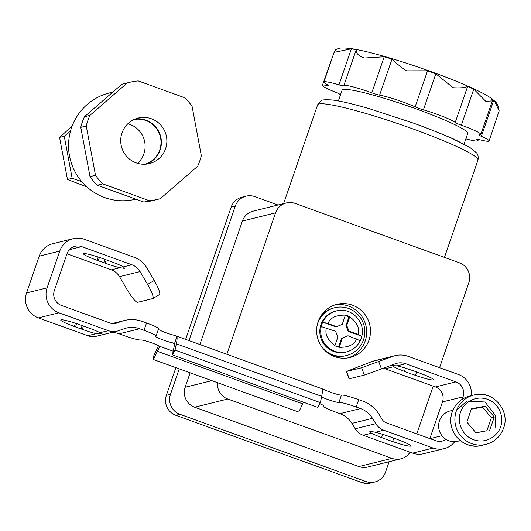 <?xml version="1.0" encoding="UTF-8"?>
<svg xmlns="http://www.w3.org/2000/svg" width="531" height="531" viewBox="0 0 531 531"><rect width="100%" height="100%" fill="white"/><g stroke="black" fill="none" stroke-linecap="round" stroke-linejoin="round"><path stroke-width="0.8" d="M416.596 371.932L415.421 375.344A18.492 1.832 19 0 1 404.37 371.355L405.472 368.156M383.362 368.268A15.631 15.372 -103.9 0 1 385.194 368.806L393.73 366.695L392.256 365.673L397.201 365.839A17.583 1.746 -161 0 1 410.509 369.841A18.492 1.832 19 0 1 416.204 371.793A18.492 1.832 19 0 1 421.554 373.831A17.583 1.746 -161 0 1 433.588 379.765A17.583 1.746 -161 0 1 415.421 375.344M323.937 405.863L323.837 406.155A15.631 1.547 19 0 0 323.591 406.315A15.631 1.547 19 0 0 335.632 412.083L339.973 413.649A23.45 23.065 -103.9 0 1 351.927 423.406L372.477 418.335L375.775 423.698A15.631 15.372 76.1 0 0 383.747 430.203L375.417 432.261A17.583 1.746 19 0 1 387.723 436.024A18.492 1.832 19 0 1 393.418 437.975A18.492 1.832 19 0 1 398.768 440.013A17.583 1.746 19 0 1 410.802 445.947A17.583 1.746 19 0 1 392.628 441.526A18.492 1.832 19 0 1 381.583 437.537A17.583 1.746 19 0 1 371.534 433.216L363.204 435.274L412.6 453.129A19.541 19.216 76.1 0 0 423.612 453.713L444.162 448.642A19.541 19.216 76.1 0 0 454.728 441.692M382.685 434.338L381.583 437.537M392.628 441.526L393.803 438.115M82.192 325.576L81.037 328.921A17.835 1.766 19 0 1 75.515 326.923L76.643 323.631M75.402 323.22L74.28 326.479A17.583 1.746 -161 0 1 60.733 319.994A17.583 1.746 -161 0 1 80.44 324.959L81.674 325.403A17.835 1.766 19 0 1 84.482 326.392A17.835 1.766 19 0 1 87.203 327.401L88.438 327.846A17.583 1.746 -161 0 1 100.001 332.718L102.125 333.913L96.118 333.674L87.788 335.731A15.631 15.372 -103.9 0 0 96.596 336.203L117.145 331.132A15.631 15.372 76.1 0 0 118.519 330.72L124.38 328.669A23.45 23.065 -103.9 0 1 126.444 328.052A23.45 23.065 -103.9 0 1 139.66 328.755L144.001 330.322A15.631 1.547 19 0 1 156.041 336.09A15.631 1.547 19 0 1 155.795 336.256A10.162 1.009 -161 0 0 155.636 336.362A10.162 1.009 -161 0 0 161.942 339.541A10.162 1.009 -161 0 0 172.801 342.9L173.942 343.311M99.436 257.449L98.301 260.741A17.835 1.766 -161 0 0 103.83 262.739L104.979 259.393M66.992 253.798L111.371 269.841L119.906 267.73L124.685 268.394L123.384 266.874A17.583 1.746 19 0 0 111.225 261.664L109.99 261.219A17.835 1.766 -161 0 0 107.269 260.21A17.835 1.766 -161 0 0 104.461 259.221L103.233 258.776A17.583 1.746 -161 0 0 83.52 253.811A17.583 1.746 -161 0 0 97.067 260.296L98.189 257.037M378.756 361.657L381.484 368.979L364.359 375.085L349.033 378.835L346.305 371.514L371.932 361.545L392.482 356.474L361.631 367.764L346.305 371.514M393.73 366.695A17.583 1.746 -161 0 0 404.37 371.355M397.201 365.839L405.737 363.735A15.631 15.372 76.1 0 0 395.21 363.795L381.484 368.979M375.417 432.261L369.695 431.185L371.534 433.216M176.909 336.621L174.374 344.002A11.722 1.766 109.9 0 1 174.015 347.188L172.416 354.861L175.044 350.108L176.352 343.822A23.45 3.538 -70.1 0 0 176.909 336.621L175.562 335.705L323.664 389.362A10.162 1.009 -161 0 0 333.601 393.265A10.162 1.009 -161 0 0 341.44 395.077A15.631 1.547 19 0 1 358.71 399.657L363.051 401.224A31.263 30.752 76.1 0 1 378.988 414.233L382.293 419.596A7.819 7.686 76.1 0 0 386.283 422.849L435.679 440.703A11.722 11.529 -103.9 0 0 446.013 439.376M172.416 354.861L317.737 407.383L320.372 402.631L321.68 396.345L176.352 343.822M175.044 350.108L320.372 402.631M351.927 423.406L355.232 428.769A15.631 15.372 76.1 0 0 363.204 435.274M383.747 430.203L433.15 448.058A19.541 19.216 76.1 0 0 444.162 448.642M471.203 395.681A19.541 19.216 76.1 0 0 458.465 374.521L408.273 356.381A23.45 23.065 76.1 0 0 395.057 355.677A23.45 23.065 76.1 0 0 392.482 356.474M395.057 355.677L374.508 360.748A23.45 23.065 76.1 0 0 371.932 361.545M385.194 368.806L435.387 386.946A11.722 11.529 -103.9 0 1 442.489 401.914L429.858 438.599M405.737 363.735L455.937 381.875A11.722 11.529 -103.9 0 1 463.039 396.843L462.196 399.292M158.51 345.694A23.45 3.538 -70.1 0 0 157.09 348.575L153.91 355.325L153.452 359.54L298.78 412.063L302.657 403.825A11.722 1.766 109.9 0 1 303.46 402.219M173.179 351.197L159.373 346.212L159.307 347.719A11.722 1.766 109.9 0 0 157.329 351.303L153.452 359.54M322.237 389.15A23.45 3.538 109.9 0 1 321.68 396.345M321.554 396.936A10.162 1.009 -161 0 0 331.463 400.739A10.162 1.009 -161 0 0 338.904 402.432A15.631 1.547 19 0 1 356.182 407.012L360.522 408.578L339.973 413.649M372.477 418.335A23.45 23.065 76.1 0 0 360.522 408.578M175.562 335.705L173.783 335.194A10.162 1.009 -161 0 1 158.371 329.333M159.373 346.212A10.162 1.009 -161 0 0 151.952 342.946A10.162 1.009 -161 0 0 140.728 339.973A15.631 1.547 19 0 1 123.457 335.393L119.117 333.826L139.66 328.755M123.384 266.874L131.92 264.77L81.721 246.623A11.722 11.529 -103.9 0 0 67.025 253.718L54.361 290.484A11.722 11.529 -103.9 0 0 61.463 305.451L110.866 323.306A7.819 7.686 76.1 0 0 115.957 323.339L121.818 321.282A31.263 30.752 76.1 0 1 124.573 320.465A31.263 30.752 76.1 0 1 142.195 321.401L146.536 322.967A15.631 1.547 19 0 1 158.577 328.735L156.041 336.09M174.374 344.002L172.801 342.9M131.92 264.77A15.631 15.372 -103.9 0 1 140.071 271.587L147.591 284.443L154.202 280.494L146.682 267.637A23.45 23.065 76.1 0 0 134.449 257.416L84.25 239.269A19.541 19.216 76.1 0 0 59.757 251.09L47.1 287.855A19.541 19.216 76.1 0 0 58.934 312.805L108.331 330.66A15.631 15.372 76.1 0 0 117.145 331.132M74.28 326.479L75.515 326.923M81.037 328.921L82.272 329.366A17.583 1.746 -161 0 0 96.118 333.674M323.837 406.155A10.162 1.009 -161 0 0 324.003 406.049A10.162 1.009 -161 0 0 319.781 403.693M147.591 284.443A15.631 2.701 59.2 0 1 152.862 298.541A15.631 2.701 59.2 0 1 152.729 298.595L137.662 302.312A15.631 2.701 59.2 0 1 127.042 289.514L119.528 276.658L140.071 271.587M154.202 280.494A15.631 2.701 59.2 0 1 159.473 294.599A15.631 2.701 59.2 0 1 159.34 294.652M59.757 251.09L39.208 256.161L26.55 292.933A19.541 19.216 76.1 0 0 38.385 317.877L87.788 335.731M111.736 332.466A23.45 23.065 -103.9 0 1 119.117 333.826M111.371 269.841A15.631 15.372 -103.9 0 1 119.528 276.658M98.301 260.741L97.067 260.296M39.208 256.161A19.541 19.216 -103.9 0 1 52.695 243.756L73.238 238.684M119.906 267.73A17.583 1.746 19 0 1 105.058 263.184L103.83 262.739M475.902 432.772L486.887 430.734L491.381 417.685L482.46 407.124L471.302 409.195M486.887 430.734L475.982 432.858L466.868 422.072L471.455 408.744L485.161 406.202L482.46 407.124M491.381 417.685L494.275 416.988L489.682 430.316M485.161 406.202L494.275 416.988M452.863 410.271L450.248 410.914A15.631 15.372 76.1 0 0 442.642 436.535A15.631 15.372 76.1 0 0 457.742 441.268L460.357 440.624M335.114 304.887A27.353 26.908 -103.9 0 1 365.169 341.041A27.353 26.908 -103.9 0 1 348.19 357.861M318.135 321.713A27.353 26.908 76.1 0 0 323.691 349.192A27.353 26.908 76.1 0 0 350.121 357.463A27.353 26.908 76.1 0 0 368.999 340.092A27.353 26.908 76.1 0 0 363.443 312.62A27.353 26.908 76.1 0 0 337.012 304.343A27.353 26.908 76.1 0 0 318.135 321.713M439.568 367.691L468.82 282.738A15.631 15.372 76.1 0 0 459.355 262.779L295.136 203.426A15.631 15.372 76.1 0 0 275.536 212.878L226.863 354.25M217.531 382.698A15.631 15.372 76.1 0 0 227.786 399.027L392.004 458.379A15.631 15.372 76.1 0 0 410.025 452.2M416.782 433.873L433.21 386.156M400.812 458.85L367.664 467.034A15.631 15.372 -103.9 0 1 358.85 466.563L194.631 407.211A15.631 15.372 -103.9 0 1 185.166 387.252L190.144 372.802M199.888 344.5L242.388 221.062A15.631 15.372 -103.9 0 1 253.174 211.139L286.328 202.955M365.952 481.537A15.631 15.372 76.1 0 0 374.767 482.002L370.658 483.018A15.631 15.372 -103.9 0 1 361.843 482.546L365.952 481.537L179.936 414.306L175.827 415.315A15.631 15.372 -103.9 0 1 166.362 395.356L175.9 367.651M374.767 482.002A15.631 15.372 76.1 0 0 385.552 472.079L389.11 461.738M188.99 340.557L235.286 206.094A15.631 15.372 76.1 0 1 254.887 196.636L278.032 205.006M166.362 395.356L170.471 394.347L179.246 368.859M170.471 394.347A15.631 15.372 76.1 0 0 179.936 414.306M361.843 482.546L175.827 415.315M185.644 339.349L231.177 207.103A15.631 15.372 -103.9 0 1 241.963 197.18L246.079 196.171M360.277 340.55A21.101 20.755 76.1 0 0 361.107 338.506A21.101 20.755 76.1 0 0 361.744 336.256L358.173 334.464L349.073 331.178L348.25 331.377L361.817 336.203C365.779 321.773 350.832 306.679 336.428 310.927A21.101 20.755 76.1 0 0 322.748 322.164A21.101 20.755 76.1 0 0 321.866 324.328A21.101 20.755 76.1 0 0 321.228 326.578A21.101 20.755 76.1 0 0 346.544 351.907A21.101 20.755 76.1 0 0 360.224 340.67L360.297 340.623C357.409 346.444 352.823 350.201 346.544 351.907L345.654 352.126A21.101 20.755 76.1 0 1 325.264 345.741A21.101 20.755 76.1 0 1 320.976 324.547A21.101 20.755 76.1 0 1 335.539 311.146L336.428 310.927M327.966 323.552L336.641 326.684L335.818 326.89L322.748 322.164L327.966 323.552C330.255 317.737 336.063 314.936 345.389 315.142A16.415 16.142 -103.9 0 1 349.75 316.715L346.73 325.496L345.907 325.702L348.25 331.377M360.224 340.67L347.978 335.745L342.395 338.074L339.223 347.287A16.415 16.142 -103.9 0 1 334.869 345.708L337.889 336.933L335.546 331.251L321.228 326.578M347.978 335.745L341.572 338.28L338.526 347.128M345.269 315.507A16.415 16.142 76.1 0 1 348.927 316.921L345.907 325.702M342.395 338.074L341.572 338.28M336.641 326.684L342.223 324.355L345.389 315.142M348.927 316.921L349.75 316.715C357.137 322.556 359.945 328.47 358.173 334.464M346.73 325.496L349.073 331.178M323.24 348.668A24.618 24.214 76.1 0 0 346.497 355.538A24.618 24.214 76.1 0 0 363.483 339.906A24.618 24.214 76.1 0 0 358.485 315.182A24.618 24.214 76.1 0 0 334.696 307.734A24.618 24.214 76.1 0 0 317.711 323.366A24.618 24.214 76.1 0 0 317.306 324.633M346.497 355.538L345.635 355.75A24.618 24.214 -103.9 0 1 329.3 353.965M320.206 317.126A24.618 24.214 -103.9 0 1 333.833 307.947L334.696 307.734M434.371 131.044L452.385 138.425L459.574 141.976M335.791 49.575L334.503 51.215L334.424 52.303L351.369 48.819L356.235 49.715L343.836 85.69A24.24 2.403 19 0 1 344.214 85.438A24.24 2.403 19 0 1 371.793 92.825L384.205 56.784L392.017 59.094C395.21 62.492 400.042 66.408 406.507 70.849L427.548 70.802L435.832 73.796L453.175 87.721C460.271 88.159 465.083 87.728 467.632 86.42L473.752 89.148L485.726 101.248L492.343 100.936L491.46 98.461C479.188 89.493 439.608 73.736 401.954 61.749C385.579 56.538 366.204 51.069 352.385 48.812C345.004 47.79 340.371 47.697 338.479 48.52L335.791 49.575M356.188 49.569L356.208 50.611C356.255 53.618 358.949 56.087 364.293 58.025L384.205 56.784M491.733 98.686L494.567 101.016L499.153 110.893L489.104 140.961A24.24 2.403 19 0 1 479.785 139.746A7.819 0.777 19 0 0 476.785 139.354A7.819 0.777 19 0 0 477.064 139.699A24.24 2.403 19 0 1 477.927 140.775A24.24 2.403 19 0 1 465.873 138.817M493.75 100.279L481.345 136.321A7.819 0.777 19 0 1 478.836 134.828A7.819 0.777 19 0 1 479.32 134.728A24.24 2.403 19 0 0 480.814 134.416A24.24 2.403 19 0 0 461.346 125.19A7.819 0.777 19 0 1 455.22 122.462L467.632 86.42M435.832 73.796L423.419 109.837A7.819 0.777 19 0 1 415.136 106.844L427.548 70.802M392.017 59.094L379.605 95.135A7.819 0.777 19 0 1 371.793 92.825M343.836 85.69A24.24 2.403 19 0 0 343.822 85.756A7.819 0.777 19 0 1 343.816 85.776A7.819 0.777 19 0 1 343.696 85.856A7.819 0.777 19 0 1 338.957 84.86L351.369 48.819M334.477 51.288L323.89 82.033A24.24 2.403 19 0 0 327.421 84.675A7.819 0.777 19 0 1 328.556 85.524A7.819 0.777 19 0 1 328.43 85.604A7.819 0.777 19 0 1 327.05 85.478L327.342 84.635M333.979 52.742L322.39 85.345A24.24 2.403 19 0 0 335.612 92.235A7.819 0.777 19 0 1 339.873 94.458A7.819 0.777 19 0 1 339.853 94.485L339.88 94.418M481.345 136.321A24.24 2.403 19 0 1 489.104 140.961M423.419 109.837A24.24 2.403 19 0 1 455.22 122.462M379.605 95.135A24.24 2.403 19 0 1 415.136 106.844M323.89 82.033A24.24 2.403 19 0 1 324.275 81.774A24.24 2.403 19 0 1 338.957 84.86M322.39 85.345A24.24 2.403 19 0 1 322.768 85.093A24.24 2.403 19 0 1 327.05 85.478M340.305 95.374A24.24 2.403 19 0 1 339.8 94.578A24.24 2.403 19 0 1 339.853 94.485M464.014 144.206L467.692 133.52A66.435 6.584 -161 0 0 411.79 107.328A66.435 6.584 -161 0 0 343.119 89.573A66.435 6.584 -161 0 0 342.064 90.263L338.386 100.943M127.832 123.769A23.059 22.68 -103.9 0 1 143.855 153.844A23.059 22.68 -103.9 0 1 137.602 163.342M145.056 164.225A23.059 22.68 76.1 0 0 159.745 149.921A23.059 22.68 76.1 0 0 155.483 127.248A23.059 22.68 76.1 0 0 134.018 119.521M135.471 118.904A23.45 23.065 -103.9 0 1 160.11 150.054A23.45 23.065 -103.9 0 1 146.622 164.092M121.991 132.942A23.45 23.065 -103.9 0 1 138.166 118.061A23.45 23.065 -103.9 0 1 160.827 125.15A23.45 23.065 -103.9 0 1 165.586 148.7A23.45 23.065 -103.9 0 1 149.41 163.588A23.45 23.065 -103.9 0 1 126.75 156.499A23.45 23.065 -103.9 0 1 121.991 132.942M149.37 200.725A60.182 59.193 76.1 0 0 158.211 199.251A60.182 59.193 76.1 0 0 160.289 198.7L197.665 166.263A60.182 59.193 76.1 0 0 199.736 161.046A60.182 59.193 76.1 0 0 201.322 155.649L192.083 106.366A60.182 59.193 76.1 0 0 184.821 97.77L138.206 80.924A60.182 59.193 76.1 0 0 129.365 82.398A60.182 59.193 76.1 0 0 127.287 82.949L89.912 115.38A60.182 59.193 76.1 0 0 86.254 126L95.494 175.283A60.182 59.193 76.1 0 0 102.755 183.872L149.37 200.725L143.894 202.079A60.182 59.193 -103.9 0 0 152.729 200.605L158.211 199.251M127.287 82.949L121.811 84.303A60.182 59.193 -103.9 0 1 123.889 83.745L129.365 82.398M102.755 183.872L97.273 185.226A60.182 59.193 -103.9 0 1 90.018 176.637L95.494 175.283M86.254 126L80.778 127.354A60.182 59.193 -103.9 0 1 84.436 116.734L89.912 115.38M97.273 185.226L143.894 202.079M121.811 84.303L84.436 116.734M80.778 127.354L90.018 176.637M135.797 199.152L135.531 199.218A54.713 53.81 -103.9 0 1 82.67 182.671A54.713 53.81 -103.9 0 1 71.552 127.712A54.713 53.81 -103.9 0 1 109.306 92.985L112.798 92.122M70.543 130.971L64.258 136.215L72.163 178.343L81.688 181.549M72.163 178.343L67.47 179.505L86.838 186.859M72.13 126.126L59.572 137.37L64.258 136.215M59.572 137.37L67.47 179.505M364.359 375.085L361.631 367.764M346.557 371.481L349.292 378.802M355.232 428.769L375.775 423.698M412.6 453.129L433.15 448.058M455.937 381.875L435.387 386.946M463.039 396.843L442.489 401.914M441.938 435.699L429.984 438.646M159.307 347.719L159.678 346.624M358.71 399.657L356.182 407.012M157.329 351.303L302.657 403.825M144.001 330.322L146.536 322.967M338.904 402.432L341.44 395.077M121.818 321.282L112.2 323.658M115.957 323.339L114.563 323.684M108.331 330.66L100.001 332.718M83.427 326.014L82.272 329.366M26.55 292.933L47.1 287.855M38.385 317.877L58.934 312.805M81.721 246.623L69.428 249.656M106.213 259.832L105.058 263.184M460.589 412.308C461.824 406.102 472.65 394.234 487.531 399.305C502.226 404.927 503.395 421.129 500.554 426.751C499.319 432.957 488.493 444.819 473.606 439.754C458.91 434.132 457.749 417.93 460.589 412.308M488.115 395.801A25.402 24.984 76.1 0 0 473.798 395.037A25.402 24.984 76.1 0 0 456.268 411.167A25.402 24.984 76.1 0 0 471.654 443.597A25.402 24.984 76.1 0 0 485.971 444.361A25.402 24.984 76.1 0 0 503.501 428.232M452.16 412.175A25.402 24.984 -103.9 0 1 469.689 396.053C461.094 398.456 455.233 403.845 452.1 412.215C444.938 430.05 463.437 450.885 481.863 445.376A25.402 24.984 -103.9 0 1 467.545 444.613A25.402 24.984 -103.9 0 1 452.16 412.175M495.071 428.105L495.609 415.793L485.055 402.013L466.902 401.018L456.554 410.383M477.973 160.09C478.491 156.97 478.039 154.587 476.632 152.948L469.928 147.512L452.737 138.783C441.719 133.839 428.703 128.641 413.682 123.205L369.224 108.643C357.741 105.284 342.741 101.308 331.868 99.934C324.673 99.596 321.129 99.874 321.242 100.764L317.611 104.872A84.801 8.403 19 0 1 318.952 103.99A84.801 8.403 19 0 1 412.653 128.814A84.801 8.403 19 0 1 477.973 160.09L444.467 257.396M392.004 458.379L358.85 466.563M227.786 399.027L194.631 407.211M211.882 380.661L185.166 387.252M275.536 212.878L242.388 221.062M235.286 206.094L231.177 207.103M356.653 338.878C354.363 344.692 348.555 347.493 339.223 347.287M334.869 345.708C327.474 339.873 324.673 333.959 326.446 327.959M477.216 139.248L477.064 139.699M473.752 89.148L461.346 125.19M323.591 406.315L323.797 405.717M159.473 294.599L152.862 298.541M124.573 320.465L111.875 323.598M481.863 445.376L485.971 444.361C494.567 441.958 500.428 436.568 503.561 428.192C510.729 410.363 492.23 389.528 473.798 395.037L469.689 396.053M317.611 104.872L283.607 203.625M494.567 101.016C496.804 102.589 498.337 105.881 499.153 110.886M478.398 139.414L477.927 140.775M492.343 100.936L480.814 134.416"/></g></svg>
